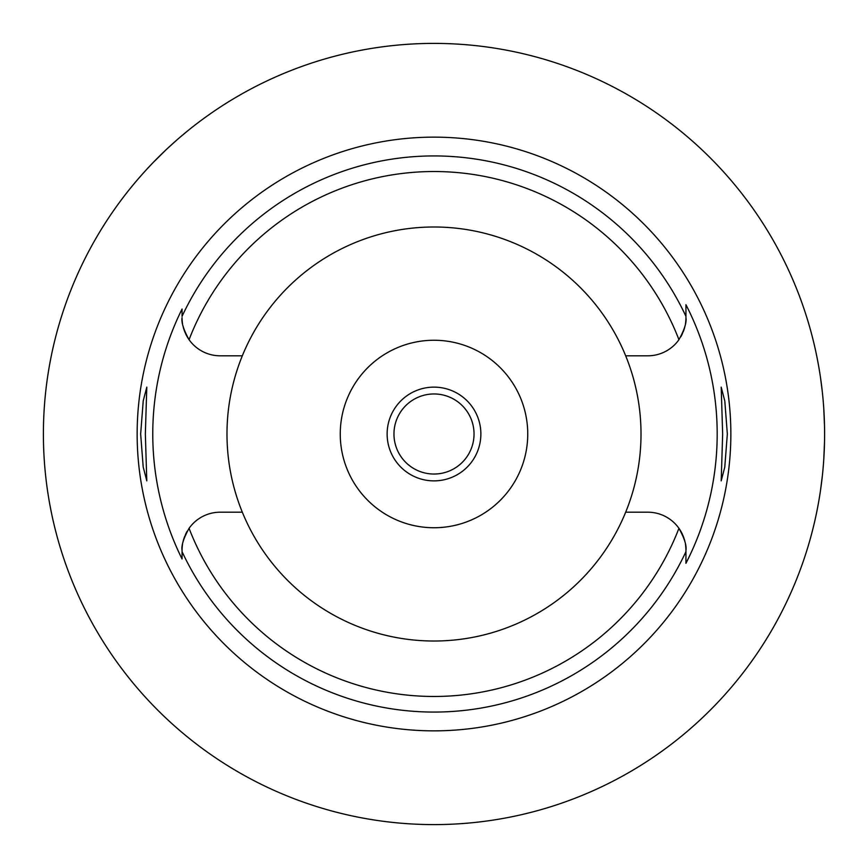 <?xml version="1.0" encoding="UTF-8"?>
<svg xmlns="http://www.w3.org/2000/svg" width="868" height="868" viewBox="0 0 868 868"><rect width="100%" height="100%" fill="white"/><g stroke="black" fill="none" stroke-linecap="round" stroke-linejoin="round"><path stroke-width="1.3" d="M242.324 355.804A207.018 207.018 0 0 0 434 641.018A207.018 207.018 0 0 0 625.676 355.804A207.018 207.018 0 0 0 242.324 355.804L220.19 355.804A38.127 38.127 0 0 1 189.061 339.692C183.571 329.699 181.238 322.353 182.063 317.677A38.127 38.127 0 0 0 182.53 323.656M685.47 323.656A38.127 38.127 0 0 0 685.937 317.677C686.762 322.364 684.429 329.699 678.939 339.692A38.127 38.127 0 0 1 647.81 355.804L625.676 355.804M183.105 326.552A38.127 38.127 0 0 0 183.853 329.211M184.059 329.84A38.127 38.127 0 0 0 185.014 332.401M185.437 333.355A38.127 38.127 0 0 0 189.061 339.692A262.462 262.462 0 0 1 678.939 339.692M182.063 558.33L182.063 558.981A281.232 281.232 0 0 1 182.063 309.019L182.063 315.67M182.063 316.408L182.063 309.03M182.063 551.451L182.063 553.892M187.173 531.249A38.127 38.127 0 0 0 185.437 534.645M184.873 535.957A38.127 38.127 0 0 0 183.105 541.448M182.53 544.344A38.127 38.127 0 0 0 182.063 550.323C181.238 545.636 183.571 538.301 189.061 528.308A38.127 38.127 0 0 1 220.19 512.196L242.324 512.196M682.563 534.645A38.127 38.127 0 0 0 647.81 512.196L625.676 512.196M189.061 528.308A262.462 262.462 0 0 0 678.939 528.308C684.429 538.301 686.762 545.646 685.937 550.323L685.937 563.31A283.185 283.185 0 0 0 685.937 304.69L685.937 317.059M182.063 558.981L182.063 550.323M434 137.144A296.856 296.856 0 0 0 137.144 434A296.856 296.856 0 0 0 434 730.856A296.856 296.856 0 0 0 730.856 434A296.856 296.856 0 0 0 434 137.144M145.347 434L146.8 387.128L143.231 400.832L140.659 434L143.198 466.973L146.8 480.872L145.347 434M727.341 434L724.802 401.027L721.2 387.128L722.653 434L721.2 480.872L724.769 467.168L727.341 434M680.827 336.751A38.127 38.127 0 0 0 682.563 333.355M683.116 332.064A38.127 38.127 0 0 0 684.895 326.552M685.937 316.549L685.937 312.74M685.937 562.757L685.937 553.122M685.937 551.549L685.937 550.323A38.127 38.127 0 0 0 685.47 544.344M684.895 541.448A38.127 38.127 0 0 0 684.168 538.833M683.941 538.16A38.127 38.127 0 0 0 682.975 535.589M434 527.744A93.744 93.744 0 0 0 527.744 434A93.744 93.744 0 0 0 434 340.256A93.744 93.744 0 0 0 340.256 434A93.744 93.744 0 0 0 434 527.744M434 480.872A46.872 46.872 0 0 0 480.872 434A46.872 46.872 0 0 0 434 387.128A46.872 46.872 0 0 0 387.128 434A46.872 46.872 0 0 0 434 480.872M434 474.036A40.036 40.036 0 0 0 474.036 434A40.036 40.036 0 0 0 434 393.964A40.036 40.036 0 0 0 393.964 434A40.036 40.036 0 0 0 434 474.036M130.667 187.922L131.925 186.381M131.958 186.338L133.346 184.645M133.52 184.439L135.788 181.727M136.026 181.455L138.142 178.982M138.793 178.222L142.591 173.915M143.133 173.296L146.399 169.694M147.245 168.783L152.703 163M152.866 162.826L165.842 149.99M167.546 148.395L176.92 139.922M180.913 136.482L187.922 130.667M51.288 355.88L49.812 363.486M48.673 370.061L47.707 376.115M47.707 491.852L48.684 498.026M49.812 504.503L51.288 512.12M434 824.6A390.6 390.6 0 0 1 43.4 434A390.6 390.6 0 0 1 434 43.4A390.6 390.6 0 0 1 824.6 434A390.6 390.6 0 0 1 434 824.6M815.03 348.068L815.453 349.978M815.519 350.249L816.669 355.696M816.777 356.216L818.448 364.951M820.466 377.298L822.354 392.152M823.786 408.785L824.524 426.188M824.524 441.812L823.797 459.02M822.387 475.555L820.499 490.42M818.491 502.832L816.821 511.588M816.701 512.185L815.54 517.654M815.464 517.99L815.03 519.932M685.937 551.679A278.064 278.064 0 0 1 182.063 551.679M182.063 316.321A278.064 278.064 0 0 1 685.937 316.321"/></g></svg>
